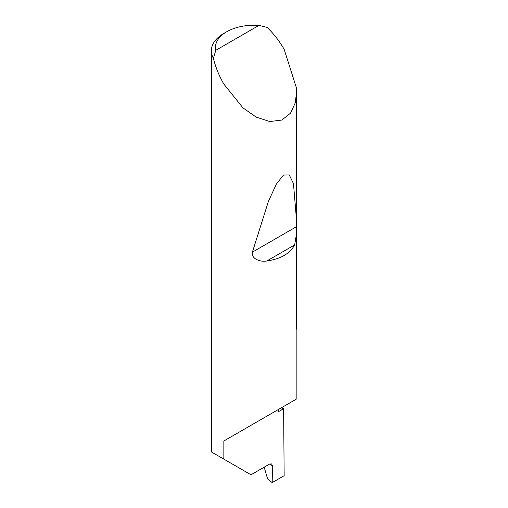 <?xml version="1.0" encoding="UTF-8"?>
<svg xmlns="http://www.w3.org/2000/svg" width="508" height="508" viewBox="0 0 508 508"><rect width="100%" height="100%" fill="white"/><g stroke="black" fill="none" stroke-linecap="round" stroke-linejoin="round"><path stroke-width="0.76" d="M281.229 407.861A120.529 69.59 180 0 1 283.629 408.705L278.263 411.798L278.263 409.575L223.85 440.988L296.164 399.237L296.164 329.654A42.64 24.619 0 0 0 296.64 325.99L296.64 233.045L294.653 244.913C289.877 253.676 280.613 259.023 266.865 260.96C260.477 262.306 250.92 258.813 252.393 252.146L268.427 201.339L276.346 184.156L283.47 175.05L289.3 174.968L293.478 183.674L296.64 221.59L296.64 233.045M258.94 25.4A38.544 22.257 0 0 0 226.746 31.737A38.544 22.257 0 0 0 215.773 50.324L258.94 25.4L267.087 27.381C273.596 33.598 279.286 40.9 284.15 49.282L296.564 88.328L296.64 91.307L295.275 102.876L290.519 113.182L281.845 120.053L269.792 121.539L256.115 117.081L242.995 107.899L223.85 84.093C219.024 75.692 215.544 67.12 213.417 58.369A42.64 24.619 180 0 1 211.36 50.813L211.36 451.91L250.984 474.79L269.538 464.077L271.647 463.906L272.44 465.804L269.653 464.014M211.36 50.813A42.64 24.619 180 0 1 223.85 33.407L226.746 31.737M223.85 459.118L223.85 440.988M283.629 408.705L284.15 475.691L272.186 482.6L272.44 465.804M264.166 467.176L267.627 478.98L272.186 482.6M215.773 50.324L213.417 58.369M294.653 244.913L266.865 260.96M296.608 226.619L252.393 252.146M296.64 91.307L296.64 221.59"/></g></svg>
